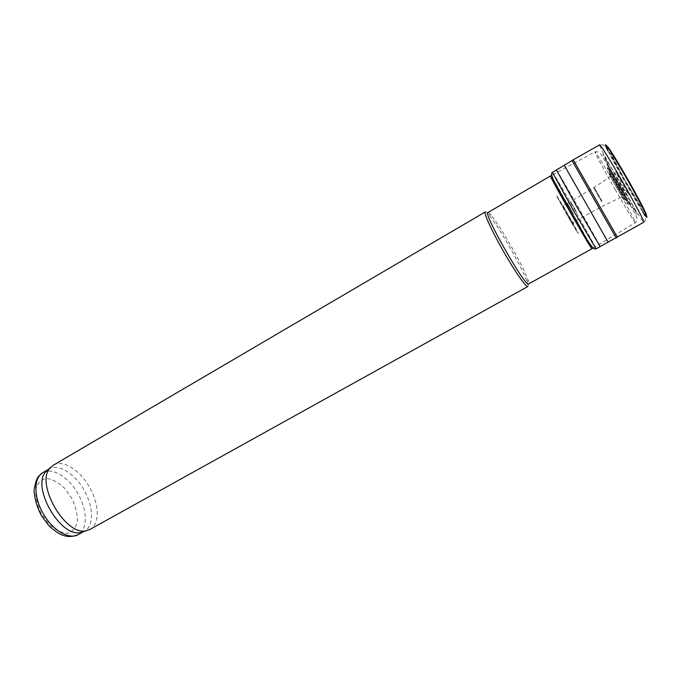 <?xml version="1.0" encoding="UTF-8"?>
<svg xmlns="http://www.w3.org/2000/svg" width="681" height="681" viewBox="0 0 681 681"><rect width="100%" height="100%" fill="white"/><g stroke="black" fill="none" stroke-linecap="round" stroke-linejoin="round"><path stroke-width="0.51" stroke-dasharray="3.4 2.55" d="M48.189 469.592L49.032 469.047C58.583 463.063 75.931 474.41 84.904 491.648C93.723 507.651 93.833 526.268 84.461 531.163L83.567 531.606M53.373 465.166C63.163 459.028 81.022 470.818 90.301 488.635C99.417 505.174 99.63 524.387 90.011 529.401M485.298 211.919C485.8 211.672 486.924 212.566 488.669 214.609C494.304 221.546 501.684 233.03 510.827 249.059C519.016 263.666 524.489 274.724 527.247 282.24C528.115 284.786 528.32 286.207 527.843 286.505M487.894 212.583C488.362 212.344 489.426 213.204 491.078 215.153C496.432 221.785 503.497 232.791 512.257 248.156C520.114 262.151 525.366 272.732 528.005 279.891C528.848 282.309 529.043 283.654 528.601 283.934M550.435 175.962C550.793 175.689 561.757 194.162 572.832 213.638L591.951 248.744M619.897 186.254L635.126 211.28C635.875 211.97 635.024 209.884 632.564 205.024L620.204 182.619L604.813 157.413L608.005 164.725L619.897 186.254M627.993 180.227L614.466 157.583C611.759 153.523 610.585 152.186 610.934 153.565L624.835 179.912L641.442 207.296C642.915 209.135 642.83 208.25 641.17 204.632L627.993 180.227M607.988 150.841L608.269 151.412C615.088 165.27 634.062 198.537 642.523 211.459L642.873 211.987C644.967 215.894 645.775 218.652 645.324 220.278L643.809 222.227C642.387 223.726 597.646 145.291 599.646 144.832L602.098 144.517C603.732 144.942 605.698 147.053 607.988 150.841M573.215 159.814L617.446 237.354M552.453 172.361C552.538 170.684 597.56 249.629 596.079 248.837M569.827 210.769L554.164 182.619L551.133 176.651L556.981 185.615L591.678 247.186L586.869 240.07L569.827 210.769M567.205 214.975L556.326 195.021L568.158 214.532L578.561 233.583L567.205 214.975M567.154 215.239L556.879 196.409L567.886 214.532L577.573 232.706L567.154 215.239M601.502 201.355L593.645 187.76L601.502 201.355M623.558 191.106L613.785 174.54C612.96 174.106 625.379 195.873 625.422 194.936L623.558 191.106M626.426 189.361L622.494 182.321C614.356 168.599 613.615 167.96 620.28 180.397C627.261 192.919 632.649 200.861 626.426 189.361M630.274 184.44L611.342 153.302C610.61 152.782 611.359 154.8 613.598 159.363L624.766 179.912L641.204 207.024C642.668 208.854 642.592 207.994 640.966 204.445L630.274 184.44M42.767 472.716C52.411 466.681 69.82 477.943 78.766 495.147C87.56 511.116 87.577 529.741 78.111 534.687M72.016 498.713L64.55 488.175C58.523 482.471 52.548 479.237 46.64 478.462C41.311 479.45 37.719 483.016 35.855 489.179C35.378 496.534 37.097 504.502 41.005 513.082L48.93 524.14C55.331 529.937 61.486 533.01 67.402 533.342C72.544 531.861 75.863 527.971 77.353 521.68C77.54 514.453 75.753 506.8 72.016 498.713M615.122 189.454C625.311 207.279 634.862 223.019 635.364 222.687C638.225 224.764 594.632 148.339 594.964 151.863C594.368 152.101 604.268 170.514 615.122 189.454M619.88 186.458L636.965 214.558L637.288 214.081L634.13 207.603L620.221 182.38L602.932 154.068L606.55 162.342L619.88 186.458M618.842 186.492L630.717 206.054L628.64 201.091L619.029 183.691L607.052 164.019C605.784 162.759 611.504 173.646 618.842 186.492M617.965 186.849C625.848 200.674 631.738 209.748 627.371 201.244L609.35 169.654C603.962 161.099 609.64 172.361 617.965 186.849M617.454 187.088C624.996 200.299 630.597 208.948 626.418 200.827L609.223 170.684C604.081 162.512 609.504 173.238 617.454 187.088M616.458 187.437C626.946 205.126 626.963 204.504 616.509 185.572C605.852 166.964 606.201 169.535 616.458 187.437M607.069 146.355C605.571 147.709 644.337 215.673 646.26 215.068M572.023 160.546L616.211 238.01M564.268 165.27L608.193 242.274M556.437 169.986C556.351 168.513 601.374 247.441 600.148 246.616M567.869 216.022L566.762 214.081C558.377 198.92 558.616 198.895 567.469 213.996C575.964 228.85 576.628 231.293 567.869 216.022M573.487 214.217L567.554 203.466L573.487 214.217M576.781 212.71L570.644 201.687L576.781 212.71M602.055 201.091L594.155 187.428L602.055 201.091M83.789 531.538L84.461 531.163M48.36 469.439L49.032 469.047M491.078 215.153L488.669 214.609M528.005 279.891L527.247 282.24M593.211 247.986L635.364 222.687C637.493 220.635 637.339 217.537 634.905 213.383L602.625 156.809C600.361 152.748 597.807 151.097 594.964 151.863L551.729 175.264M627.371 201.244C625.89 195.464 613.572 173.868 609.35 169.654L609.223 170.684L612.347 177.12L617.939 187.062L626.418 200.827L627.371 201.244M608.269 151.412L642.523 211.459M567.554 203.466L563.57 204.828C562.208 203.602 563.519 206.522 567.511 213.57C572.006 221.478 574.1 224.543 573.785 222.747L576.986 220.014L603.792 205.543L627.797 194.085C628.614 194.57 628.137 193.029 626.358 189.446L617.412 174.123L615.735 172.931L593.645 187.76L567.554 203.466"/><path stroke-width="1.02" d="M83.567 531.606L81.184 532.363C60.618 538.731 30.373 485.715 46.325 471.261L48.189 469.592M90.011 529.401L86.674 530.618C65.589 537.164 34.254 482.233 50.624 467.413L53.373 465.166L485.298 211.919C483.399 212.412 491.112 229.565 502.246 249.22C514.078 270.263 526.413 288.089 527.843 286.505L90.011 529.401M528.601 283.934C525.979 288.455 482.676 212.54 487.894 212.583L550.435 175.962C548.179 174.106 592.41 251.63 591.942 248.752L528.601 283.934M642.873 211.987C652.704 227.241 643.681 208.148 627.124 179.265L626.605 178.354C610.746 150.603 600.25 135.357 607.988 150.841M596.062 248.837C594.811 249.255 593.534 248.642 592.249 246.999C589.201 243.492 583.608 234.562 569.929 210.633L553.202 179.426C551.38 174.94 551.125 172.591 552.453 172.378L572.576 209.041L596.062 248.837L643.809 222.227C644.916 222.559 635.373 204.291 623.345 183.215L621.983 180.823C610.253 160.316 599.944 143.768 599.655 144.823L573.206 159.814M617.446 237.363L573.215 159.814L572.023 160.546L616.211 238.01M42.767 472.716L39.098 475.721C37.183 477.33 35.506 482.105 34.05 490.039C34.476 498.305 36.851 506.681 41.158 515.151C46.044 522.191 49.262 526.302 50.82 527.486C58.958 534.347 66.44 539.309 78.111 534.687C69.096 539.956 52.641 530.38 43.141 513.568C33.505 496.832 33.633 477.798 42.767 472.716L48.36 469.439M646.26 215.068C647.725 215.894 638.65 198.307 627.405 178.694L627.116 178.192C616.501 159.643 607.137 144.832 607.069 146.355M608.193 242.274L564.268 165.27L572.023 160.546M600.148 246.616L576.764 206.641L556.437 169.986L564.268 165.27M78.111 534.687L83.789 531.538M81.184 532.363L86.674 530.618M46.325 471.261L50.624 467.413M551.729 175.264L550.435 175.962M593.211 247.986L591.951 248.744M552.453 172.361L556.437 169.986"/></g></svg>

